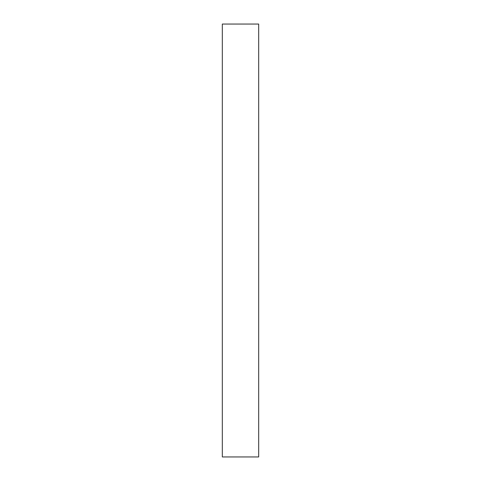 <?xml version="1.0" encoding="UTF-8"?>
<svg xmlns="http://www.w3.org/2000/svg" width="481" height="481" viewBox="0 0 481 481"><rect width="100%" height="100%" fill="white"/><g stroke="black" fill="none" stroke-linecap="round" stroke-linejoin="round"><path stroke-width="0.72" d="M222.318 456.95L258.682 456.95L258.682 24.05L222.318 24.05L222.318 456.95"/></g></svg>
